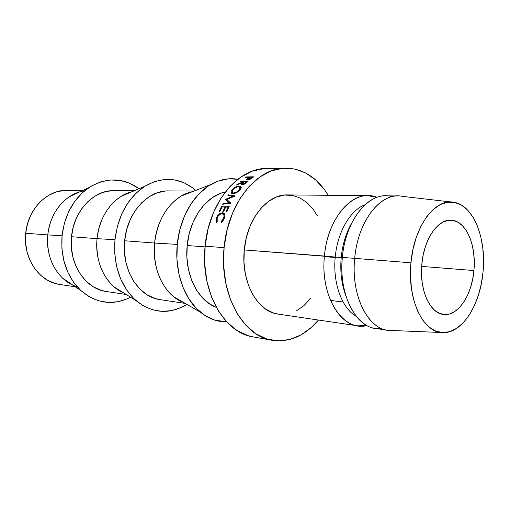 <?xml version="1.0" encoding="UTF-8"?>
<svg xmlns="http://www.w3.org/2000/svg" width="509" height="509" viewBox="0 0 509 509"><rect width="100%" height="100%" fill="white"/><g stroke="black" fill="none" stroke-linecap="round" stroke-linejoin="round"><path stroke-width="0.76" d="M473.911 270.54L421.656 266.411L473.911 270.54L474.254 261.626L473.656 252.903L472.123 244.683L469.712 237.251L466.492 230.889L462.56 225.831L458.062 222.299L453.137 220.454L447.984 220.397L442.785 222.172L437.753 225.748L433.095 231.01L429.011 237.773L425.677 245.771L423.246 254.685L421.834 264.139C423.857 239.376 437.721 219.188 450.885 220.2C465.799 220.263 476.564 245.083 473.911 270.54C471.951 295.271 457.807 316.611 443.53 314.46C429.895 313.436 419.181 289.723 421.834 264.139L421.49 273.727L422.241 283.036L424.035 291.682L426.803 299.305L430.398 305.604L434.673 310.337L439.445 313.34L444.503 314.543L449.657 313.932L454.709 311.565L459.474 307.563L463.782 302.111L467.491 295.417L470.475 287.738L472.638 279.346L473.911 270.54M324.373 256.651L335.196 257.484L324.373 256.651M77.056 286.675C58.65 281.445 45.136 258.419 47.789 234.923L25.724 233.243C22.822 258.139 39.257 281.967 59.604 284.423L75.351 286.809M79.875 191.836L69.154 196.862C57.027 205.458 49.901 218.145 47.789 234.923L62.066 235.699L61.882 248.297L63.797 260.57L67.71 271.991L73.436 282.075L80.696 290.416L89.158 296.709L98.447 300.743L108.169 302.422L117.942 301.735L127.396 298.783L130.59 297.231C113.1 305.96 96.475 303.688 80.708 290.429C66.724 276.629 60.514 258.387 62.066 235.699L47.789 234.923C46.542 252.808 51.549 267.276 62.804 278.328L72.609 284.957M134.331 190.722L114.061 190.608C93.783 189.908 73.684 210.809 71.502 236.723L97.054 238.664C99.09 215.657 114.321 195.761 131.895 191.759L121.085 196.379C107.514 205.413 99.503 219.506 97.054 238.664L114.97 239.694L114.722 253.317L116.644 266.576L120.633 278.887L126.48 289.742L133.899 298.688L142.558 305.406L152.051 309.669L161.996 311.387L171.985 310.566L181.643 307.302L186.93 304.388C169.522 314.829 152.541 313.569 135.992 300.615C120.296 285.969 113.291 265.66 114.97 239.694L97.054 238.664C95.711 259.056 101.367 275.121 114.022 286.86L123.992 293.101C106.546 286.185 94.426 262.568 97.054 238.664L71.502 236.723C68.416 263.503 85.308 288.985 106.19 291.472L126.238 294.501M119.513 290.83L120.118 290.671M194.056 191.053L168.504 190.907C147.782 190.15 127.027 212.743 124.667 240.763L154.615 243.041C156.861 217.235 173.607 195.182 192.224 191.766L181.35 195.984C166.36 205.432 157.446 221.116 154.615 243.041L177.266 244.403L176.941 259.227L178.844 273.638L182.865 287.006L188.788 298.745L196.328 308.39L205.121 315.593L214.766 320.11L226.709 321.879C217.381 321.974 208.671 318.787 200.571 312.303C184.233 299.279 174.428 271.761 177.266 244.403L154.615 243.041C153.164 266.347 159.463 284.194 173.505 296.594L183.59 302.448C164.999 295.983 151.695 269.827 154.615 243.041L124.667 240.763C121.384 269.725 138.677 297.129 160.023 299.616L185.289 303.434M175.637 298.21L176.044 298.07M205.044 246.871L187.185 245.516C184.163 273.505 197.568 300.762 216.3 307.372L209.829 304.058L202.646 298.058L196.512 290.073L191.702 280.402L188.451 269.439L186.918 257.643L187.185 245.516L205.044 246.871M285.275 168.11L266.188 168.517C237.894 168.053 208.773 202.786 205.108 246.21L224.094 247.641L223.655 265.736L225.799 283.297L230.405 299.521L237.207 313.703L245.866 325.27L255.938 333.796L266.971 339.032L278.474 340.896L289.99 339.439L301.099 334.846L311.4 327.389L318.481 320.04C304.948 335.915 289.456 342.659 272.016 340.266C242.901 336.347 219.067 293.68 224.094 247.641L205.108 246.21C200.171 291.161 223.973 332.924 253.056 336.882L271.742 340.222M375.515 328.445L387.693 330.239C367.282 328.229 350.866 294.692 354.703 258.356L342.353 257.42C338.555 293.267 355.034 326.409 375.515 328.445L381.712 328.559C358.934 332.371 338.033 297.345 342.353 257.42L341.202 257.541C339.993 271.628 341.558 284.404 345.891 295.882C341.558 284.404 339.993 271.628 341.202 257.541L335.234 257.083C332.587 283.017 341.984 308.448 356.275 316.382C341.984 308.448 332.587 283.017 335.234 257.083L244.275 249.951C240.77 281.973 257.509 311.909 278.219 314.11L357.808 325.836C337.244 323.762 320.683 291.205 324.43 256.052C319.919 297.091 343.142 332.154 366.887 325.518L357.808 325.836M451.381 202.016L402.263 196.347C381.521 191.416 357.776 220.505 354.703 258.356L410.935 262.797C413.906 226.104 435.488 197.727 454.251 202.347C473.624 205.579 486.445 238.581 483.066 271.666L481.336 283.691L478.403 295.163L474.363 305.705L469.323 314.944L463.451 322.534L456.929 328.171L449.975 331.594L442.849 332.619L435.806 331.13L429.138 327.115L423.125 320.664L418.035 311.979L414.11 301.385L411.546 289.309L410.464 276.253L410.935 262.797L412.933 249.537L416.375 237.054L421.083 225.901L426.841 216.529L433.388 209.314L440.425 204.491L447.653 202.2L454.791 202.455L461.561 205.178L467.72 210.198L473.071 217.267L477.436 226.085L480.693 236.31L482.742 247.578L483.537 259.495L483.066 271.666C480.471 303.752 463.082 332.409 444.09 332.619C424.169 334.426 406.952 300.666 410.935 262.797L354.703 258.356C350.516 297.421 369.801 332.301 391.803 330.487L441.208 332.504M354.703 258.356C357.611 223.222 378.403 194.902 398.165 195.959L385.86 195.838C366.028 194.801 345.223 222.745 342.353 257.42L354.703 258.356M367.956 195.672L287.515 194.915C267.441 193.986 246.859 218.972 244.275 249.951L324.43 256.052C327.249 222.058 348.048 194.654 367.956 195.672L376.883 197.39C355.142 187.586 327.599 216.198 324.43 256.052L335.234 257.083C337.397 232.161 350.256 210.211 364.978 204.771C350.256 210.211 337.397 232.161 335.234 257.083L341.202 257.541C342.506 244.594 345.955 233.217 351.547 223.413C345.955 233.217 342.506 244.594 341.202 257.541L342.353 257.42C345.471 218.685 370.787 189.723 392 196.684M224.094 247.641L227.103 229.852L232.53 213.195L240.102 198.415L249.423 186.135L260.048 176.839L271.475 170.82L283.22 168.218L294.787 169.001L305.75 173.015L315.726 179.995L324.398 189.577L328.21 195.297C317.298 177.52 303.046 168.454 285.441 168.11C257.128 167.607 227.841 203.155 224.094 247.641M317.431 215.892L313.08 209.123L306.94 202.588L299.928 197.931L292.287 195.373L284.283 195.074L276.222 197.104L268.44 201.437L261.251 207.965L254.984 216.446L249.919 226.562L246.292 237.894L244.275 249.951L243.964 262.211L245.37 274.135L248.411 285.205L252.948 294.953L258.757 302.995L265.571 309.027L273.085 312.85L278.391 314.136M296.722 310.617L303.968 305.597L311.024 298.026M221.689 206.113L229.26 206.298L226.772 211.629L225.99 211.604L228.064 207.106L225.722 207.048L223.655 211.534L222.878 211.509L224.946 207.029L222.051 206.959L219.977 211.42L219.214 211.394L221.689 206.113L222.611 206.972L221.689 206.113L219.214 211.394L219.977 211.42L222.051 206.959L224.946 207.029L225.493 207.526L224.946 207.029L222.878 211.509L223.655 211.534L225.722 207.048L228.064 207.106L228.611 207.608L228.064 207.106L225.99 211.604L226.772 211.629L229.26 206.298L221.689 206.113M228.986 202.716L225.372 199.49L232.855 196.385L227.924 195.551L228.426 194.832L235.279 195.971L226.779 199.42L230.863 203.231L222.656 204.262L223.088 203.454L228.986 202.716L229.629 203.384L228.986 202.716L223.088 203.454L223.744 204.122L223.088 203.454L222.656 204.262L230.863 203.231L226.779 199.42L230.641 203.256L226.779 199.42L235.279 195.971L228.426 194.832L229.12 195.749L228.426 194.832L227.924 195.551L232.855 196.385L225.481 199.318L226.492 200.489L225.372 199.49L228.986 202.716M240.655 181.159L248.258 181.109L243.741 184.602L241.381 184.78L241.202 184.252L242.354 182.744L236.513 185.047L237.213 184.341L243.556 181.656L240.063 181.675L240.655 181.159L240.884 181.668L240.655 181.159L240.063 181.675L243.556 181.656L243.779 182.146L243.556 181.656L237.213 184.341L237.398 184.691L237.213 184.341L236.513 185.047L242.354 182.744L241.323 184.748L242.144 184.958L245.37 183.666L248.258 181.109L240.655 181.159M241.069 188.235L238.676 191.174L234.827 193.375L232.333 193.579L231.118 192.459L231.232 191.18L232.136 189.698L235.527 187.089L238.454 186.116L240.592 186.307L241.221 187.058L241.069 188.235M222.248 221.784L221.281 222.643L221.078 221.809L223.158 219.188L223.992 216.452L223.877 214.989L222.077 213.627L220.677 213.907L218.017 216.28L216.904 218.985L217.209 221.644L216.503 222.433L215.962 220.416L216.42 217.941L217.566 215.695L220.104 213.373L222.49 212.756L223.871 213.182L224.692 214.391L224.857 216.16L223.814 219.525L222.248 221.784M246.203 176.903L253.813 176.814L250.002 179.353L247.571 179.97L246.922 179.893L246.7 179.295L249.079 177.291L245.586 177.329L246.203 176.903L246.35 177.317L246.203 176.903L245.586 177.329L249.079 177.291L249.232 177.717L249.079 177.291L246.98 178.92L246.731 179.798L247.571 179.97L250.797 178.926L253.813 176.814L246.203 176.903M263.967 168.625L252.248 171.177L240.846 177.062L230.259 186.148L220.982 198.141L213.462 212.577L208.079 228.84L205.108 246.21L204.701 263.885L206.864 281.044L211.477 296.906L218.285 310.789L226.931 322.114L236.997 330.487L248.017 335.647L253.336 336.926M225.302 191.969C206.527 195.513 189.526 218.552 187.185 245.516L189.246 233.599L193 222.414L198.275 212.431L204.815 204.064L212.329 197.638L220.486 193.382L225.302 191.969M210.529 184.659C193.223 194.546 179.652 218.291 177.266 244.403L179.798 229.833L184.417 216.179L190.9 204.026L198.93 193.891L208.124 186.167L218.075 181.109L228.35 178.844L237.83 179.251C228.636 177.711 219.532 179.512 210.529 184.659L181.35 195.984M184.093 194.915L183.711 194.718M144.919 186.199C128.077 197.479 118.094 215.313 114.97 239.694L117.375 226.32L121.823 213.786L128.109 202.627L135.916 193.318L144.9 186.211L154.641 181.548L164.731 179.461L174.772 179.944L184.366 182.922L193.178 188.196L195.825 190.366C180.243 177.355 163.274 175.961 144.919 186.199L121.085 196.379M165.374 191.04L157.071 192.86L149.08 196.773L141.737 202.677L135.362 210.363L130.247 219.538L126.626 229.813L124.667 240.763L124.463 251.91L126.016 262.771L129.241 272.881L133.994 281.821L140.051 289.22L147.126 294.819L154.921 298.42L160.208 299.642M127.695 193.554L127.123 193.305M88.719 187.687C73.64 198.421 64.758 214.429 62.066 235.699L64.357 223.336L68.639 211.75L74.702 201.437L82.267 192.828L90.99 186.243L100.477 181.923L110.332 179.982L120.149 180.428L129.566 183.189L139.059 188.699C123.127 177.367 106.349 177.03 88.719 187.687L69.154 196.862M111 190.729L102.894 192.408L95.107 196.035L87.968 201.5L81.79 208.607L76.846 217.088L73.366 226.594L71.502 236.723L71.336 247.037L72.889 257.102L76.07 266.481L80.727 274.79L86.651 281.687L93.58 286.93L101.202 290.327L106.375 291.498M82.865 190.43L66.94 190.347C47.178 189.698 27.766 209.142 25.724 233.243L47.789 234.923C49.767 212.253 66.253 193.096 84.532 190.83M63.962 190.455L56.073 192.02L48.514 195.399L41.598 200.482L35.624 207.099L30.852 214.983L27.505 223.82L25.724 233.243L25.603 242.844L27.136 252.216L30.247 260.964L34.797 268.72L40.567 275.184L47.312 280.109L54.743 283.328L59.776 284.455M247.387 179.97L246.98 178.92L247.387 179.97M248.748 178.067L248.589 177.635L248.748 178.067M248.335 179.893L247.692 179.333L249.862 177.278L252.407 177.253L252.566 177.692L252.407 177.253L249.862 177.278L247.667 179.034L248.335 179.893M251.312 178.583L251.153 178.156L252.407 177.253L248.169 179.486L251.153 178.156L251.312 178.583M221.078 221.809L221.803 222.217L221.078 221.809L221.281 222.643L224.367 218.234C225.239 215.581 224.991 213.844 223.616 213.017L222.49 212.756L219.29 213.901L216.42 217.941L216.503 222.433L217.209 221.644L217.19 217.96C218.278 215.192 219.907 213.748 222.077 213.627L222.936 213.837C224.081 214.569 224.304 216.007 223.604 218.145L221.078 221.809M224.24 218.558L223.604 218.145L224.24 218.558M217.069 218.348L216.42 217.941L217.069 218.348M219.856 214.308L219.29 213.901L219.856 214.308M223.852 214.493L224.698 214.435L222.49 212.756L224.704 214.435L223.852 214.493M232.498 190.271L232.136 189.698C230.882 191.346 230.711 192.542 231.614 193.28L233.065 193.655C235.68 193.439 238.04 192.109 240.165 189.672C241.311 188.184 241.533 187.121 240.821 186.485L239.294 186.052C236.66 186.205 234.274 187.42 232.136 189.698L232.498 190.271M239.72 186.828L239.294 186.052L239.72 186.828M232.931 189.679C234.649 187.821 236.583 186.809 238.74 186.65L239.936 186.981L239.351 189.698C237.652 191.638 235.724 192.726 233.574 192.962L232.397 192.631L232.931 189.679L232.009 191.969L234.006 193.573L233.574 192.962L236.621 191.988L239.351 189.698L239.675 190.22L239.351 189.698L240.267 187.522L238.74 186.65L237.296 186.873L234.14 188.508L232.931 189.679M242.602 183.265L242.354 182.744L242.602 183.265M243.308 182.572L243.079 182.082L243.308 182.572M242.958 184.85L242.265 184.213L244.339 181.649L246.884 181.63L247.107 182.133L246.884 181.63L244.339 181.649L242.195 183.813L242.958 184.85M245.885 183.234L245.656 182.75L246.884 181.63L242.717 184.379L245.656 182.75L245.885 183.234M233.217 196.843L232.855 196.385L233.217 196.843M227.58 201.456L228.306 201.17L227.58 201.456M80.708 290.429L62.804 278.328M135.992 300.615L114.022 286.86M200.571 312.303L173.505 296.594M330.487 300.437L343.117 302.002M247.698 179.378L247.928 179.951M224.863 215.243L223.451 214.2M224.189 213.475L223.553 212.991M241.247 187.197L240.833 186.459M233.122 193.655L232.435 192.656M240.878 188.604L240.267 187.535M242.259 184.264L242.589 184.92"/></g></svg>
